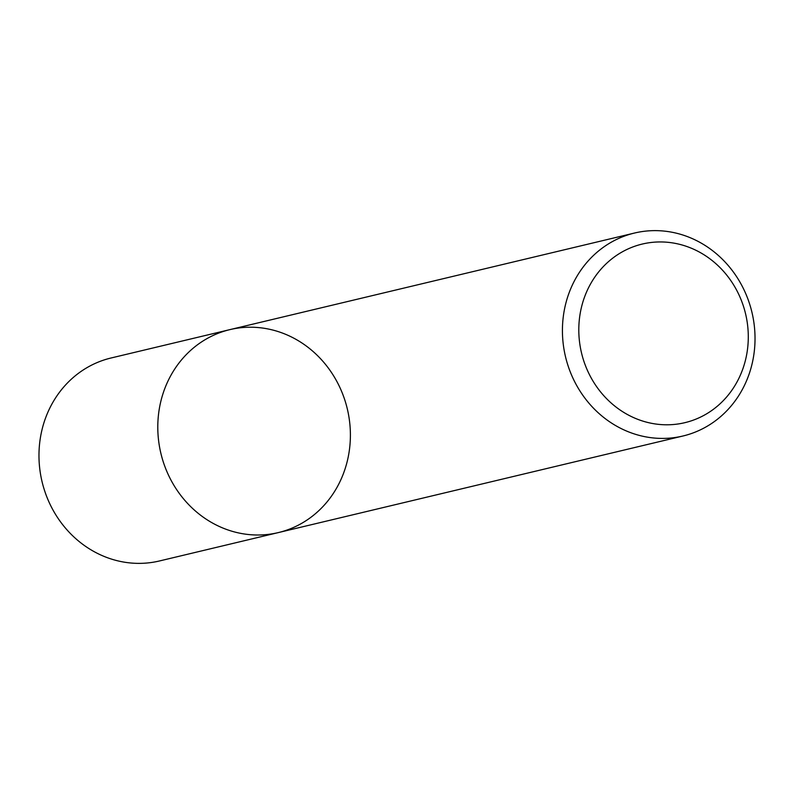 <?xml version="1.0" encoding="UTF-8"?>
<svg xmlns="http://www.w3.org/2000/svg" width="794" height="794" viewBox="0 0 794 794"><rect width="100%" height="100%" fill="white"/><g stroke="black" fill="none" stroke-linecap="round" stroke-linejoin="round"><path stroke-width="1.19" d="M659.447 230.736A104.342 95.826 -103.4 0 1 754.3 325.709A104.342 95.826 -103.4 0 1 682.949 436.005A104.342 95.826 -103.4 0 1 565.517 356.774A104.342 95.826 -103.4 0 1 634.505 233.039A104.342 95.826 -103.4 0 1 659.447 230.736M229.873 329.629L111.051 357.995A104.342 95.826 76.6 0 0 39.7 468.291A104.342 95.826 76.6 0 0 134.553 563.264A104.342 95.826 76.6 0 0 159.495 560.961L278.317 532.595A104.342 95.826 -103.4 0 1 160.884 453.364A104.342 95.826 -103.4 0 1 229.873 329.629A104.342 95.826 76.6 0 0 158.522 439.926A104.342 95.826 76.6 0 0 253.365 534.898A104.342 95.826 76.6 0 0 278.317 532.595A104.342 95.826 76.6 0 0 347.306 408.86A104.342 95.826 76.6 0 0 229.873 329.629L634.505 233.039M664.181 242.041A91.816 84.333 76.6 0 0 589.833 375.403A91.816 84.333 76.6 0 0 736.614 382.678A91.816 84.333 76.6 0 0 664.181 242.041M278.317 532.595L682.949 436.005"/></g></svg>

